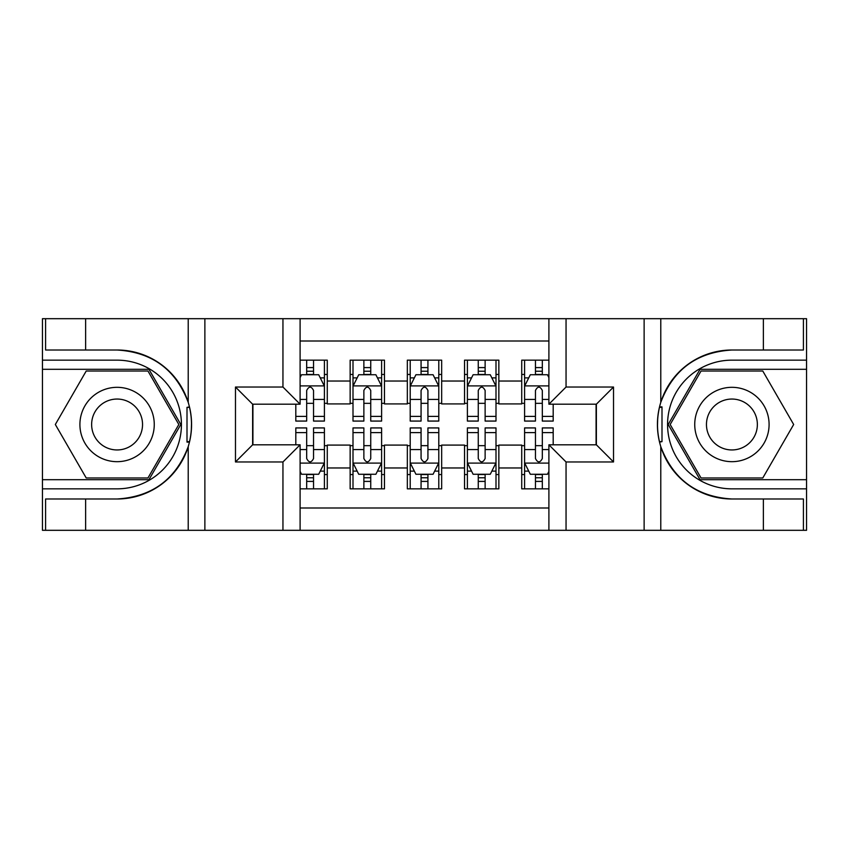 <?xml version="1.0" encoding="UTF-8"?>
<svg xmlns="http://www.w3.org/2000/svg" width="849" height="849" viewBox="0 0 849 849"><rect width="100%" height="100%" fill="white"/><g stroke="black" fill="none" stroke-linecap="round" stroke-linejoin="round"><path stroke-width="1.27" d="M300.1 530.307L548.9 530.307L548.9 444.802L596.369 444.802L596.369 404.198L548.9 404.198L548.9 318.693L300.1 318.693L300.1 404.198L252.631 404.198L252.631 444.802L300.1 444.802L300.1 530.307L85.632 530.307L85.632 498.989L117.088 498.989A74.489 74.489 0 0 0 188.223 446.627C192.585 431.886 192.585 417.135 188.223 402.373A74.489 74.489 0 0 0 117.088 350.011L85.632 350.011L85.632 318.693L42.45 318.693L42.45 479.696L148.957 479.696L180.816 424.5L148.957 369.304L42.45 369.304M548.9 360.156L521.732 360.156L521.732 381.031L498.851 381.031L498.851 403.912L521.732 403.912L521.732 381.031M498.851 381.031L498.851 360.156L464.53 360.156L464.53 381.031L441.66 381.031L441.66 403.912L464.53 403.912L464.53 381.031M441.66 381.031L441.66 360.156L407.34 360.156L407.34 381.031L384.47 381.031L384.47 403.912L407.34 403.912L407.34 381.031M384.47 381.031L384.47 360.156L350.149 360.156L350.149 403.912L327.268 403.912L327.268 360.156L300.1 360.156M300.1 488.844L327.268 488.844L327.268 445.088L350.149 445.088L350.149 488.844L384.47 488.844L384.47 445.088L407.34 445.088L407.34 467.969L384.47 467.969M407.34 467.969L407.34 488.844L441.66 488.844L441.66 445.088L464.53 445.088L464.53 467.969L441.66 467.969M464.53 467.969L464.53 488.844L498.851 488.844L498.851 445.088L521.732 445.088L521.732 467.969L498.851 467.969M548.9 341.001L300.1 341.001M300.1 507.999L548.9 507.999M521.732 467.969L521.732 488.844L548.9 488.844M252.917 404.198L252.917 444.802M596.083 444.802L596.083 404.198M306.68 374.451L313.546 374.451M324.414 374.451L327.268 374.451M306.68 403.339L313.546 403.339M324.414 403.339L327.268 403.339M306.68 445.661L313.546 445.661M324.414 445.661L327.268 445.661M306.68 474.549L313.546 474.549M324.414 474.549L327.268 474.549M350.149 403.339L353.004 403.339M363.871 403.339L370.737 403.339M381.604 403.339L384.47 403.339M350.149 374.451L353.004 374.451M363.871 374.451L370.737 374.451M381.604 374.451L384.47 374.451M350.149 445.661L353.004 445.661M363.871 445.661L370.737 445.661M381.604 445.661L384.47 445.661M350.149 474.549L353.004 474.549M363.871 474.549L370.737 474.549M381.604 474.549L384.47 474.549M407.34 445.661L410.205 445.661M421.072 445.661L427.928 445.661M438.795 445.661L441.66 445.661M407.34 474.549L410.205 474.549M421.072 474.549L427.928 474.549M438.795 474.549L441.66 474.549M407.34 374.451L410.205 374.451M421.072 374.451L427.928 374.451M438.795 374.451L441.66 374.451M407.34 403.339L410.205 403.339M421.072 403.339L427.928 403.339M438.795 403.339L441.66 403.339M464.53 445.661L467.396 445.661M478.263 445.661L485.129 445.661M495.996 445.661L498.851 445.661M464.53 474.549L467.396 474.549M478.263 474.549L485.129 474.549M495.996 474.549L498.851 474.549M464.53 374.451L467.396 374.451M478.263 374.451L485.129 374.451M495.996 374.451L498.851 374.451M464.53 403.339L467.396 403.339M478.263 403.339L485.129 403.339M495.996 403.339L498.851 403.339M521.732 445.661L524.586 445.661M535.454 445.661L542.32 445.661M521.732 474.549L524.586 474.549M535.454 474.549L542.32 474.549M521.732 374.451L524.586 374.451M535.454 374.451L542.32 374.451M521.732 403.339L524.586 403.339M535.454 403.339L542.32 403.339M313.546 367.596L306.68 367.596M295.813 416.403L295.813 421.072L306.68 421.072L306.68 416.403L295.813 416.403L295.813 404.198M320.264 377.89L324.414 377.89L324.414 421.072L313.546 421.072L313.546 390.466C311.265 386.062 308.972 386.062 306.68 390.466L306.68 416.403M324.414 377.89L324.414 360.156M324.414 386.178L318.693 374.738L301.533 374.738L300.1 377.603M306.68 374.738L306.68 360.156M313.546 360.156L313.546 374.738M306.68 481.404L313.546 481.404M300.1 471.397L301.533 474.262L318.693 474.262L324.414 462.822L324.414 427.928L313.546 427.928L313.546 432.597L324.414 432.597M324.414 462.822L324.414 488.844M295.813 444.802L295.813 427.928L306.68 427.928L306.68 458.534C308.962 462.938 311.254 462.938 313.546 458.534L313.546 432.597M313.546 474.262L313.546 488.844M306.68 488.844L306.68 474.262M135.67 392.302A37.176 37.176 0 0 0 84.889 405.918A37.176 37.176 0 0 0 98.495 456.698A37.176 37.176 0 0 0 149.286 443.082A37.176 37.176 0 0 0 135.67 392.302M129.812 402.458A25.449 25.449 0 0 0 95.046 411.776A25.449 25.449 0 0 0 104.363 446.542A25.449 25.449 0 0 0 139.13 437.224A25.449 25.449 0 0 0 129.812 402.458M147.959 477.976L86.216 477.976L55.334 424.5L86.216 371.024L147.959 371.024L178.831 424.5L147.959 477.976M750.505 392.302A37.176 37.176 0 0 0 699.714 405.918A37.176 37.176 0 0 0 713.33 456.698A37.176 37.176 0 0 0 764.111 443.082A37.176 37.176 0 0 0 750.505 392.302M744.637 402.458A25.449 25.449 0 0 0 709.87 411.776A25.449 25.449 0 0 0 719.188 446.542A25.449 25.449 0 0 0 753.954 437.224A25.449 25.449 0 0 0 744.637 402.458M762.784 477.976L701.041 477.976L670.169 424.5L701.041 371.024L762.784 371.024L793.666 424.5L762.784 477.976M187.003 441.671L189.571 441.671A74.489 74.489 0 0 0 189.582 407.361L187.003 407.361L187.003 442.117L189.465 442.117M85.632 318.693L188.223 318.693L188.223 402.373C175.807 369.58 152.088 352.123 117.088 350.011M117.088 498.989C152.088 496.877 175.807 479.42 188.223 446.627L188.223 530.307M282.95 530.307L282.95 461.962L235.481 461.962L235.481 387.038L282.95 387.038L282.95 318.693L204.874 318.693L204.874 530.307M85.632 530.307L42.45 530.307L42.45 479.696M42.45 488.844L117.088 488.844A64.344 64.344 0 0 0 181.431 424.5A64.344 64.344 0 0 0 117.088 360.156L42.45 360.156M188.223 318.693L204.874 318.693M282.95 318.693L300.1 318.693M85.632 498.989L45.591 498.989L45.591 530.307M85.632 350.011L45.591 350.011L45.591 318.693M282.95 461.962L300.1 444.802M235.481 461.962L252.631 444.802M235.481 387.038L252.631 404.198M282.95 387.038L300.1 404.198M187.003 407.361L189.476 406.915M191.301 430.899L191.534 421.879M190.802 413.739L190.409 411.319M661.997 407.329L659.429 407.329A74.489 74.489 0 0 0 659.418 441.639L661.997 441.639L661.997 406.883L659.535 406.883A74.489 74.489 0 0 1 731.912 350.011C696.912 352.123 673.193 369.58 660.777 402.373C656.415 417.114 656.415 431.865 660.777 446.627C673.193 479.42 696.912 496.877 731.912 498.989L763.368 498.989L763.368 530.307L806.55 530.307L806.55 369.304L700.043 369.304L668.184 424.5L700.043 479.696L806.55 479.696M661.997 441.639L659.524 442.085A74.489 74.489 0 0 0 731.912 498.989M548.9 318.693L763.368 318.693L763.368 350.011L731.912 350.011M566.05 318.693L566.05 387.038L613.519 387.038L613.519 461.962L566.05 461.962L566.05 530.307L644.126 530.307L644.126 318.693M660.777 446.627L660.777 530.307L763.368 530.307M763.368 318.693L806.55 318.693L806.55 369.304M806.55 360.156L731.912 360.156A64.344 64.344 0 0 0 667.569 424.5A64.344 64.344 0 0 0 731.912 488.844L806.55 488.844M660.777 530.307L644.126 530.307M566.05 530.307L548.9 530.307M763.368 350.011L803.409 350.011L803.409 318.693M763.368 498.989L803.409 498.989L803.409 530.307M566.05 387.038L548.9 404.198M613.519 387.038L596.369 404.198M613.519 461.962L596.369 444.802M566.05 461.962L548.9 444.802M657.699 418.101L657.466 427.121M658.198 435.261L658.591 437.681M370.737 367.596L363.871 367.596M381.604 416.403L370.737 416.403L370.737 421.072L381.604 421.072L381.604 386.178L375.884 374.738L358.724 374.738L353.004 386.178L353.004 421.072L363.871 421.072L363.871 416.403L353.004 416.403M353.004 386.178L353.004 360.156M381.604 386.178L381.604 360.156M363.871 374.738L363.871 360.156M370.737 360.156L370.737 374.738M370.737 416.403L370.737 390.466C368.455 386.062 366.163 386.062 363.871 390.466L363.871 416.403M427.928 367.596L421.072 367.596M438.795 416.403L427.928 416.403L427.928 421.072L438.795 421.072L438.795 386.178L433.075 374.738L415.925 374.738L410.205 386.178L410.205 421.072L421.072 421.072L421.072 416.403L410.205 416.403M410.205 386.178L410.205 360.156M438.795 386.178L438.795 360.156M421.072 374.738L421.072 360.156M427.928 360.156L427.928 374.738M427.928 416.403L427.928 390.466C425.646 386.062 423.364 386.062 421.072 390.466L421.072 416.403M485.129 367.596L478.263 367.596M495.996 416.403L485.129 416.403L485.129 421.072L495.996 421.072L495.996 386.178L490.276 374.738L473.116 374.738L467.396 386.178L467.396 421.072L478.263 421.072L478.263 416.403L467.396 416.403M467.396 386.178L467.396 360.156M495.996 386.178L495.996 360.156M478.263 374.738L478.263 360.156M485.129 360.156L485.129 374.738M485.129 416.403L485.129 390.466C482.837 386.062 480.555 386.062 478.263 390.466L478.263 416.403M542.32 367.596L535.454 367.596M548.9 377.603L547.467 374.738L530.307 374.738L524.586 386.178L524.586 421.072L535.454 421.072L535.454 416.403L524.586 416.403M524.586 386.178L524.586 360.156M553.187 404.198L553.187 421.072L542.32 421.072L542.32 390.466C540.038 386.062 537.746 386.062 535.454 390.466L535.454 416.403M535.454 374.738L535.454 360.156M542.32 360.156L542.32 374.738M363.871 481.404L370.737 481.404M353.004 432.597L363.871 432.597L363.871 427.928L353.004 427.928L353.004 462.822L358.724 474.262L375.884 474.262L381.604 462.822L381.604 427.928L370.737 427.928L370.737 432.597L381.604 432.597M381.604 462.822L381.604 488.844M353.004 462.822L353.004 488.844M370.737 474.262L370.737 488.844M363.871 488.844L363.871 474.262M363.871 432.597L363.871 458.534C366.163 462.938 368.445 462.938 370.737 458.534L370.737 432.597M421.072 481.404L427.928 481.404M410.205 432.597L421.072 432.597L421.072 427.928L410.205 427.928L410.205 462.822L415.925 474.262L433.075 474.262L438.795 462.822L438.795 427.928L427.928 427.928L427.928 432.597L438.795 432.597M438.795 462.822L438.795 488.844M410.205 462.822L410.205 488.844M427.928 474.262L427.928 488.844M421.072 488.844L421.072 474.262M421.072 432.597L421.072 458.534C423.354 462.938 425.636 462.938 427.928 458.534L427.928 432.597M478.263 481.404L485.129 481.404M467.396 432.597L478.263 432.597L478.263 427.928L467.396 427.928L467.396 462.822L473.116 474.262L490.276 474.262L495.996 462.822L495.996 427.928L485.129 427.928L485.129 432.597L495.996 432.597M495.996 462.822L495.996 488.844M467.396 462.822L467.396 488.844M485.129 474.262L485.129 488.844M478.263 488.844L478.263 474.262M478.263 432.597L478.263 458.534C480.545 462.938 482.837 462.938 485.129 458.534L485.129 432.597M535.454 481.404L542.32 481.404M553.187 432.597L553.187 427.928L542.32 427.928L542.32 432.597L553.187 432.597L553.187 444.802M528.736 471.11L524.586 471.11L524.586 427.928L535.454 427.928L535.454 458.534C537.735 462.938 540.028 462.938 542.32 458.534L542.32 432.597M524.586 471.11L524.586 488.844M524.586 462.822L530.307 474.262L547.467 474.262L548.9 471.397M542.32 474.262L542.32 488.844M535.454 488.844L535.454 474.262M350.149 467.969L327.268 467.969M350.149 381.031L327.268 381.031M324.265 385.892L300.1 385.892M324.414 416.403L313.546 416.403M306.68 399.433L300.1 399.433M324.414 399.433L313.546 399.433M313.546 371.236L306.68 371.236M300.1 463.108L324.265 463.108M324.414 471.11L320.264 471.11M295.813 432.597L306.68 432.597M313.546 449.567L324.414 449.567M300.1 449.567L306.68 449.567M306.68 477.764L313.546 477.764M660.777 318.693L660.777 402.373M381.466 385.892L353.152 385.892M353.004 377.89L357.153 377.89M377.455 377.89L381.604 377.89M363.871 399.433L353.004 399.433M381.604 399.433L370.737 399.433M370.737 371.236L363.871 371.236M438.657 385.892L410.343 385.892M410.205 377.89L414.344 377.89M434.656 377.89L438.795 377.89M421.072 399.433L410.205 399.433M438.795 399.433L427.928 399.433M427.928 371.236L421.072 371.236M495.848 385.892L467.534 385.892M467.396 377.89L471.545 377.89M491.847 377.89L495.996 377.89M478.263 399.433L467.396 399.433M495.996 399.433L485.129 399.433M485.129 371.236L478.263 371.236M548.9 385.892L524.735 385.892M524.586 377.89L528.736 377.89M553.187 416.403L542.32 416.403M535.454 399.433L524.586 399.433M548.9 399.433L542.32 399.433M542.32 371.236L535.454 371.236M353.152 463.108L381.466 463.108M381.604 471.11L377.455 471.11M357.153 471.11L353.004 471.11M370.737 449.567L381.604 449.567M353.004 449.567L363.871 449.567M363.871 477.764L370.737 477.764M410.343 463.108L438.657 463.108M438.795 471.11L434.656 471.11M414.344 471.11L410.205 471.11M427.928 449.567L438.795 449.567M410.205 449.567L421.072 449.567M421.072 477.764L427.928 477.764M467.534 463.108L495.848 463.108M495.996 471.11L491.847 471.11M471.545 471.11L467.396 471.11M485.129 449.567L495.996 449.567M467.396 449.567L478.263 449.567M478.263 477.764L485.129 477.764M524.735 463.108L548.9 463.108M524.586 432.597L535.454 432.597M542.32 449.567L548.9 449.567M524.586 449.567L535.454 449.567M535.454 477.764L542.32 477.764"/></g></svg>
